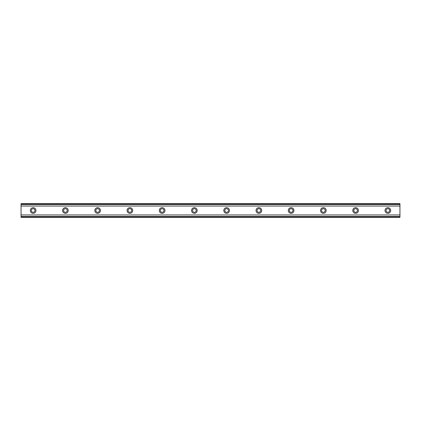 <?xml version="1.0" encoding="UTF-8"?>
<svg xmlns="http://www.w3.org/2000/svg" width="421" height="421" viewBox="0 0 421 421"><rect width="100%" height="100%" fill="white"/><g stroke="black" fill="none" stroke-linecap="round" stroke-linejoin="round"><path stroke-width="0.63" d="M33.143 212.316A1.816 1.816 0 0 1 31.328 210.5A1.816 1.816 0 0 1 33.143 208.684A1.816 1.816 0 0 1 34.959 210.5A1.816 1.816 0 0 1 33.143 212.316M387.857 212.316A1.816 1.816 0 0 1 386.041 210.5A1.816 1.816 0 0 1 387.857 208.684A1.816 1.816 0 0 1 389.672 210.5A1.816 1.816 0 0 1 387.857 212.316M355.608 212.316A1.816 1.816 0 0 1 353.798 210.5A1.816 1.816 0 0 1 355.608 208.684A1.816 1.816 0 0 1 357.424 210.5A1.816 1.816 0 0 1 355.608 212.316M323.365 212.316A1.816 1.816 0 0 1 321.549 210.5A1.816 1.816 0 0 1 323.365 208.684A1.816 1.816 0 0 1 325.175 210.5A1.816 1.816 0 0 1 323.365 212.316M291.116 212.316A1.816 1.816 0 0 1 289.301 210.5A1.816 1.816 0 0 1 291.116 208.684A1.816 1.816 0 0 1 292.932 210.5A1.816 1.816 0 0 1 291.116 212.316M258.868 212.316A1.816 1.816 0 0 1 257.057 210.5A1.816 1.816 0 0 1 258.868 208.684A1.816 1.816 0 0 1 260.683 210.5A1.816 1.816 0 0 1 258.868 212.316M226.624 212.316A1.816 1.816 0 0 1 224.809 210.5A1.816 1.816 0 0 1 226.624 208.684A1.816 1.816 0 0 1 228.44 210.5A1.816 1.816 0 0 1 226.624 212.316M194.376 212.316A1.816 1.816 0 0 1 192.56 210.5A1.816 1.816 0 0 1 194.376 208.684A1.816 1.816 0 0 1 196.191 210.5A1.816 1.816 0 0 1 194.376 212.316M162.132 212.316A1.816 1.816 0 0 1 160.317 210.5A1.816 1.816 0 0 1 162.132 208.684A1.816 1.816 0 0 1 163.943 210.5A1.816 1.816 0 0 1 162.132 212.316M129.884 212.316A1.816 1.816 0 0 1 128.068 210.5A1.816 1.816 0 0 1 129.884 208.684A1.816 1.816 0 0 1 131.699 210.5A1.816 1.816 0 0 1 129.884 212.316M97.635 212.316A1.816 1.816 0 0 1 95.825 210.5A1.816 1.816 0 0 1 97.635 208.684A1.816 1.816 0 0 1 99.451 210.5A1.816 1.816 0 0 1 97.635 212.316M65.392 212.316A1.816 1.816 0 0 1 63.576 210.5A1.816 1.816 0 0 1 65.392 208.684A1.816 1.816 0 0 1 67.202 210.5A1.816 1.816 0 0 1 65.392 212.316M33.143 207.679A2.821 2.821 0 0 0 30.323 210.5A2.821 2.821 0 0 0 33.143 213.321A2.821 2.821 0 0 0 35.964 210.5A2.821 2.821 0 0 0 33.143 207.679M387.857 207.679A2.821 2.821 0 0 0 385.036 210.5A2.821 2.821 0 0 0 387.857 213.321A2.821 2.821 0 0 0 390.677 210.5A2.821 2.821 0 0 0 387.857 207.679M355.608 207.679A2.821 2.821 0 0 0 352.787 210.5A2.821 2.821 0 0 0 355.608 213.321A2.821 2.821 0 0 0 358.434 210.5A2.821 2.821 0 0 0 355.608 207.679M323.365 207.679A2.821 2.821 0 0 0 320.544 210.5A2.821 2.821 0 0 0 323.365 213.321A2.821 2.821 0 0 0 326.186 210.5A2.821 2.821 0 0 0 323.365 207.679M291.116 207.679A2.821 2.821 0 0 0 288.296 210.5A2.821 2.821 0 0 0 291.116 213.321A2.821 2.821 0 0 0 293.937 210.5A2.821 2.821 0 0 0 291.116 207.679M258.868 207.679A2.821 2.821 0 0 0 256.047 210.5A2.821 2.821 0 0 0 258.868 213.321A2.821 2.821 0 0 0 261.694 210.5A2.821 2.821 0 0 0 258.868 207.679M226.624 207.679A2.821 2.821 0 0 0 223.804 210.5A2.821 2.821 0 0 0 226.624 213.321A2.821 2.821 0 0 0 229.445 210.5A2.821 2.821 0 0 0 226.624 207.679M194.376 207.679A2.821 2.821 0 0 0 191.555 210.5A2.821 2.821 0 0 0 194.376 213.321A2.821 2.821 0 0 0 197.196 210.5A2.821 2.821 0 0 0 194.376 207.679M162.132 207.679A2.821 2.821 0 0 0 159.306 210.5A2.821 2.821 0 0 0 162.132 213.321A2.821 2.821 0 0 0 164.953 210.5A2.821 2.821 0 0 0 162.132 207.679M129.884 207.679A2.821 2.821 0 0 0 127.063 210.5A2.821 2.821 0 0 0 129.884 213.321A2.821 2.821 0 0 0 132.704 210.5A2.821 2.821 0 0 0 129.884 207.679M97.635 207.679A2.821 2.821 0 0 0 94.814 210.5A2.821 2.821 0 0 0 97.635 213.321A2.821 2.821 0 0 0 100.456 210.5A2.821 2.821 0 0 0 97.635 207.679M65.392 207.679A2.821 2.821 0 0 0 62.566 210.5A2.821 2.821 0 0 0 65.392 213.321A2.821 2.821 0 0 0 68.213 210.5A2.821 2.821 0 0 0 65.392 207.679M21.05 216.868L21.05 214.963L399.95 214.963L399.95 217.352L21.05 217.352L21.05 216.868L399.95 216.868M21.05 204.132L399.95 204.132L399.95 203.648L21.05 203.648L21.05 214.963M399.95 204.132L399.95 214.963M399.95 216.526L21.05 216.526M21.05 206.037L399.95 206.037M21.05 204.474L399.95 204.474"/></g></svg>
